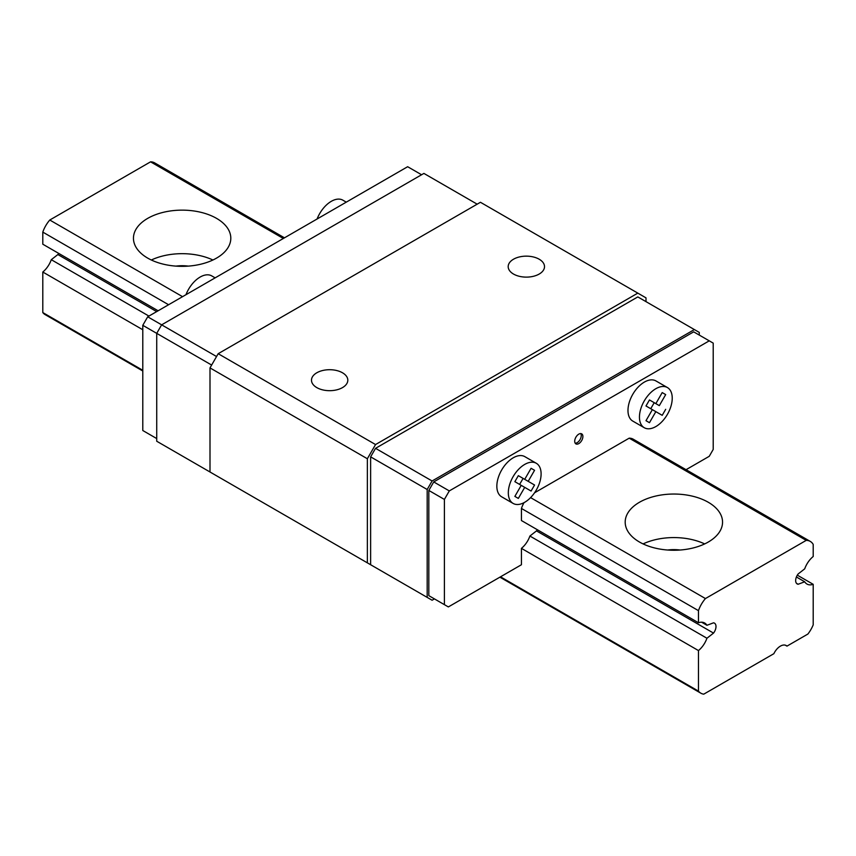 <?xml version="1.0" encoding="UTF-8"?>
<svg xmlns="http://www.w3.org/2000/svg" width="856" height="856" viewBox="0 0 856 856"><rect width="100%" height="100%" fill="white"/><g stroke="black" fill="none" stroke-linecap="round" stroke-linejoin="round"><path stroke-width="1.28" d="M175.929 266.12A27.82 16.061 180 0 1 188.331 266.12M212.919 260.01A48.685 28.109 0 0 0 151.33 260.01M147.703 258.116A48.685 28.109 180 0 1 133.45 238.246A48.685 28.109 180 0 1 182.125 210.137A48.685 28.109 180 0 1 230.81 238.246A48.685 28.109 180 0 1 200.753 264.204A48.685 28.109 180 0 1 147.703 258.116M807.904 634.039A23.176 13.386 120 0 0 813.2 624.869L813.2 584.327A17.387 10.037 -60 0 1 806.962 584.049A17.387 10.037 -60 0 1 804.715 581.791L798.134 584.252A7.404 4.28 -60 0 1 797.193 583.931A7.404 4.28 -60 0 1 798.134 573.969L804.715 568.833A17.387 10.037 -60 0 1 813.2 556.507L813.2 544.405A22.021 12.712 120 0 0 810.279 541.409A22.021 12.712 120 0 0 806.224 540.371L705.44 598.558A22.021 12.712 120 0 0 698.464 610.649L698.464 622.751A17.387 10.037 -60 0 1 704.691 623.018A17.387 10.037 -60 0 1 706.938 625.287L713.53 622.826A7.404 4.28 -60 0 1 714.46 623.147A7.404 4.28 -60 0 1 713.53 633.098L706.938 638.244A17.387 10.037 -60 0 1 698.464 650.571L698.464 691.113A23.176 13.386 120 0 0 700.807 693.167A23.176 13.386 120 0 0 703.76 694.163L773.856 653.695A11.588 6.688 -60 0 1 786.215 645.552A11.588 6.688 -60 0 1 786.974 646.12L807.904 634.039M797.321 575.157L813.2 584.327M796.412 576.987L804.715 581.791M796.455 583.278L798.134 584.252M284.47 237.829L154.615 162.865A22.021 12.712 120 0 0 150.56 161.838L283.336 238.482M810.279 541.409L633.247 439.203A22.021 12.712 120 0 0 629.192 438.165L806.224 540.371M639.453 542.019A48.685 28.109 180 0 1 625.19 522.149A48.685 28.109 180 0 1 673.875 494.04A48.685 28.109 180 0 1 722.55 522.149A48.685 28.109 180 0 1 692.504 548.118A48.685 28.109 180 0 1 639.453 542.019M150.56 161.838L49.776 220.024L182.553 296.668M530.592 497.614L705.44 598.558M49.776 220.024A22.021 12.712 120 0 0 42.8 232.104L168.589 304.736M524.022 502.654A22.021 12.712 120 0 0 521.432 508.443L698.464 610.649M42.8 232.104L42.8 244.206L158.114 310.781M521.432 508.443L521.432 520.544L698.464 622.751M701.61 622.205L706.938 625.287M58.679 253.376A7.404 4.28 -60 0 1 57.866 254.553L156.68 311.605M537.311 529.714A7.404 4.28 -60 0 1 536.498 530.891L713.53 633.098M57.866 254.553L51.285 259.7L148.933 316.078M536.498 530.891L529.907 536.038L706.938 638.244M51.285 259.7A17.387 10.037 -60 0 1 42.8 272.026L142.791 329.753M529.907 536.038A17.387 10.037 -60 0 1 521.432 548.364L698.464 650.571M42.8 272.026L42.8 312.568L142.791 370.295M500.503 576.816L698.464 691.113M42.8 312.568A23.176 13.386 120 0 0 45.143 314.623L142.791 371.001M785.337 645.178L786.974 646.12M667.669 550.023A27.82 16.061 180 0 1 680.071 550.023M704.67 543.913A48.685 28.109 0 0 0 643.081 543.913M574.708 441.236A5.799 3.349 120 0 0 575.906 443.89A5.799 3.349 120 0 0 581.695 440.54A5.799 3.349 120 0 0 581.695 433.853A5.799 3.349 120 0 0 577.233 435.404A5.799 3.349 120 0 0 574.708 441.236M644.247 427.711L632.777 421.088A23.176 13.386 -60 0 1 632.777 394.327A23.176 13.386 -60 0 1 655.953 380.941L667.434 387.565A23.176 13.386 120 0 0 649.565 393.771A23.176 13.386 120 0 0 639.453 417.107A23.176 13.386 120 0 0 644.247 427.711A23.176 13.386 120 0 0 655.846 426.566A23.176 13.386 120 0 0 670.986 406.14A23.176 13.386 120 0 0 667.434 387.565M521.432 548.364L521.432 564.735L448.351 606.925L444.392 604.646L444.392 499.433L449.304 490.916L709.25 340.838L713.208 343.128L713.208 449.443L709.25 456.302L686.063 469.687M629.192 438.165L534.54 492.81M513.119 503.424L501.648 496.801A23.176 13.386 -60 0 1 501.648 470.03A23.176 13.386 -60 0 1 524.824 456.644L536.305 463.278A23.176 13.386 120 0 0 518.436 469.484A23.176 13.386 120 0 0 508.314 492.81A23.176 13.386 120 0 0 513.119 503.424A23.176 13.386 120 0 0 524.707 502.279A23.176 13.386 120 0 0 539.858 481.853A23.176 13.386 120 0 0 536.305 463.278M156.723 438.561L142.791 430.515L142.791 325.312L147.703 316.795L407.649 166.717L421.58 174.752M699.277 335.081L699.277 332.406L694.366 329.571L432.098 480.986L427.176 489.504L427.176 597.381L432.098 600.227L434.42 598.89M432.772 597.937L428.824 595.658L428.824 490.445L433.735 481.928L693.681 331.85L709.25 340.838M477.177 204.177L423.902 173.415L161.634 324.831L156.723 333.348L156.723 441.236L213.272 473.882M646.002 301.644L646.002 297.867L637.816 293.127L375.549 444.553L367.352 458.741L367.352 562.841L427.176 597.381M375.549 444.553L218.184 353.699L480.451 202.284L637.816 293.127M513.504 259.218A18.158 10.486 180 0 1 533.299 256.95A18.158 10.486 180 0 1 544.512 266.633A18.158 10.486 180 0 1 526.344 277.119A18.158 10.486 180 0 1 508.186 266.633A18.158 10.486 180 0 1 513.504 259.218M316.806 372.777A18.158 10.486 180 0 1 336.601 370.509A18.158 10.486 180 0 1 347.814 380.192A18.158 10.486 180 0 1 329.656 390.678A18.158 10.486 180 0 1 311.488 380.192A18.158 10.486 180 0 1 316.806 372.777M218.184 353.699L209.998 367.898L367.352 458.741M209.998 367.898L209.998 471.998L367.352 562.841M370.627 564.735L370.627 456.847L375.549 448.33L637.816 296.914L694.366 329.571M370.627 456.847L427.176 489.504M375.549 448.33L432.098 480.986M142.791 325.312L211.635 365.052M147.703 316.795L216.547 356.535M428.824 595.658L444.392 604.646M428.824 490.445L444.392 499.433M433.735 481.928L449.304 490.916M317.095 218.997A23.176 13.386 -60 0 1 342.882 200.186L346.273 202.144M185.966 294.699A23.176 13.386 -60 0 1 211.753 275.9L215.145 277.858M665.69 394.595L662.212 392.583L665.69 394.595L659.323 405.637L649.469 399.945L654.219 402.684L650.742 408.708M659.323 405.637L654.219 402.684M665.69 409.318L662.212 415.331L645.991 405.969L649.469 399.945L655.846 403.625L662.212 392.583M655.846 411.65L649.469 422.693L645.991 420.692L652.368 409.65M521.229 485.352L514.863 496.394L518.34 498.406L524.707 487.364L514.863 481.671L518.34 475.658L524.707 479.339L531.084 468.296L534.561 470.297L531.084 468.296M528.184 481.34L518.34 475.658L534.561 485.02L528.184 481.34L534.561 470.297M519.613 484.421L523.091 478.397M524.707 487.364L531.084 491.044L534.561 485.02M575.2 443.215A5.799 3.349 120 0 0 580.058 439.599A5.799 3.349 120 0 0 580.764 433.585M499.893 577.169L700.807 693.167"/></g></svg>
